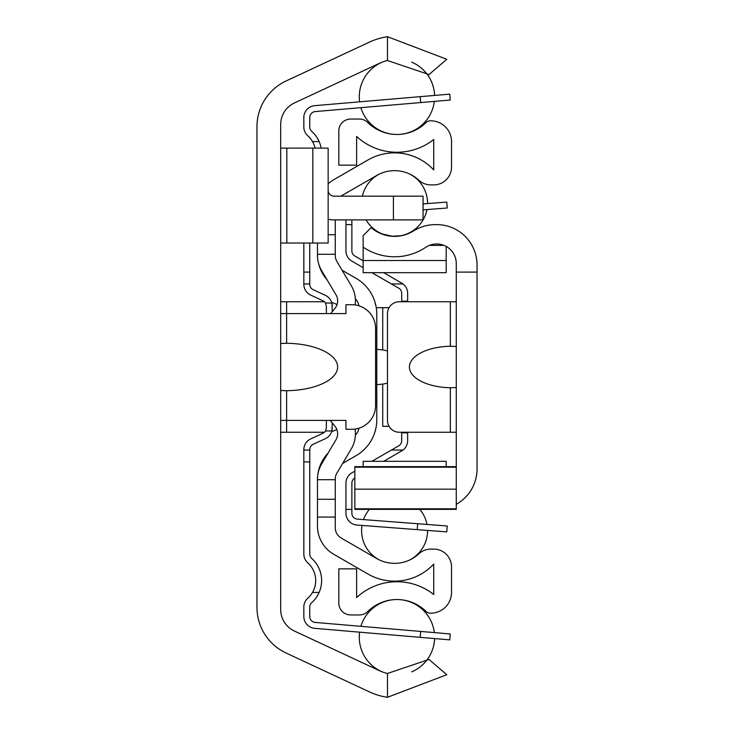 <?xml version="1.0" encoding="UTF-8"?>
<svg xmlns="http://www.w3.org/2000/svg" width="734" height="734" viewBox="0 0 734 734"><rect width="100%" height="100%" fill="white"/><g stroke="black" fill="none" stroke-linecap="round" stroke-linejoin="round"><path stroke-width="1.1" d="M280.691 343.494L286.627 343.283A52.435 23.727 0 0 1 337.64 367A52.435 23.727 0 0 1 286.627 390.717L280.691 390.506M280.691 609.532L280.691 124.468A23.727 23.727 0 0 1 294.389 102.971L379.405 63.326A41.526 41.526 0 0 1 387.469 60.537L429.005 74.556L446.786 59.289L387.469 36.7A64.95 64.95 0 0 0 369.505 42.086L286.077 80.988A50.417 50.417 0 0 0 256.964 126.688L256.964 607.312A50.417 50.417 0 0 0 286.077 653.012L369.505 691.914A64.95 64.95 0 0 0 387.469 697.3L446.786 674.711L429.005 659.444L387.469 673.463A41.526 41.526 0 0 1 379.405 670.674L294.389 631.029A23.727 23.727 0 0 1 280.691 609.532M280.691 420.389L345.943 420.389L345.943 429.28L351.87 429.28A23.727 23.727 0 0 0 375.597 405.553L375.597 328.447A23.727 23.727 0 0 0 351.87 304.72L345.943 304.72L345.943 313.611L280.691 313.611M393.396 219.888L423.059 219.888L423.059 196.162L393.396 196.162L393.396 219.888L334.08 219.888A29.663 29.663 0 0 1 328.144 219.292M328.144 190.234A5.936 5.936 0 0 0 334.08 196.162L393.396 196.162M280.691 243.027L328.144 243.027L328.144 148.112L280.691 148.112M324.437 301.747L280.691 301.747M337.034 304.592A23.727 23.727 0 0 0 331.731 302.509M331.731 431.491A23.727 23.727 0 0 0 336.86 429.5M280.691 432.253L324.437 432.253M326.364 313.611L326.364 306.133L325.492 303.032A5.936 5.936 0 0 0 322.932 300.747L310.702 295.077A11.863 11.863 0 0 1 303.83 284.315L303.83 272.094L309.757 272.094L309.757 284.315A5.936 5.936 0 0 0 313.198 289.701L325.428 295.371A11.863 11.863 0 0 1 331.887 303.032L332.3 311.647M332.3 422.94L331.887 430.968A11.863 11.863 0 0 1 325.428 438.629L313.198 444.299A5.936 5.936 0 0 0 309.757 449.685L309.757 461.906L303.83 461.906L303.83 449.685A11.863 11.863 0 0 1 310.702 438.923L322.932 433.253A5.936 5.936 0 0 0 325.492 430.968L326.364 427.867L326.364 420.389M303.83 243.027L303.83 272.094M332.3 306.133L331.887 303.032L325.492 303.032M303.83 461.906L303.83 554.014A11.863 11.863 0 0 0 307.785 562.859A23.727 23.727 0 0 1 312.51 592.411L319.143 592.411A29.663 29.663 0 0 0 311.739 558.436A5.936 5.936 0 0 1 309.757 554.014L309.757 461.906M309.757 272.094L309.757 243.027M321.134 148.112A29.663 29.663 0 0 0 319.143 141.589L312.51 141.589A23.727 23.727 0 0 1 315.079 148.112M325.492 430.968L331.887 430.968L332.3 427.867M420.701 102.567L450.254 100.044L449.749 94.135L420.197 96.659L420.701 102.567L315.189 111.577A5.936 5.936 0 0 0 309.757 117.486L309.757 126.927A5.936 5.936 0 0 0 311.739 131.349A29.663 29.663 0 0 1 319.143 141.589M312.51 141.589A23.727 23.727 0 0 0 307.785 135.772A11.863 11.863 0 0 1 303.83 126.927L303.83 117.486A11.863 11.863 0 0 1 314.684 105.668L420.197 96.659M449.749 94.135L450.254 100.044L449.749 94.135M420.197 637.341L449.749 639.865L450.254 633.956L420.701 631.433L420.197 637.341L314.684 628.332A11.863 11.863 0 0 1 303.83 616.514L303.83 607.073A11.863 11.863 0 0 1 307.785 598.228A23.727 23.727 0 0 0 312.51 592.411M319.143 592.411A29.663 29.663 0 0 1 311.739 602.651A5.936 5.936 0 0 0 309.757 607.073L309.757 616.514A5.936 5.936 0 0 0 315.189 622.423L420.701 631.433M303.83 126.927L303.83 117.486L303.83 126.927M309.757 126.927A5.936 5.936 0 0 0 311.739 131.349A5.936 5.936 0 0 1 309.757 126.927A5.936 5.936 0 0 0 311.739 131.349A5.936 5.936 0 0 1 309.757 126.927A5.936 5.936 0 0 0 311.739 131.349A5.936 5.936 0 0 1 309.757 126.927A5.936 5.936 0 0 0 311.739 131.349A5.936 5.936 0 0 1 309.757 126.927A5.936 5.936 0 0 0 311.739 131.349A5.936 5.936 0 0 1 309.757 126.927A5.936 5.936 0 0 0 311.739 131.349A5.936 5.936 0 0 1 309.757 126.927A5.936 5.936 0 0 0 311.739 131.349A5.936 5.936 0 0 1 309.757 126.927A5.936 5.936 0 0 0 311.739 131.349A5.936 5.936 0 0 1 309.757 126.927A5.936 5.936 0 0 0 311.739 131.349A5.936 5.936 0 0 1 309.757 126.927M315.189 111.577A5.936 5.936 0 0 0 309.757 117.486A5.936 5.936 0 0 1 315.189 111.577A5.936 5.936 0 0 0 309.757 117.486A5.936 5.936 0 0 1 315.189 111.577A5.936 5.936 0 0 0 309.757 117.486A5.936 5.936 0 0 1 315.189 111.577A5.936 5.936 0 0 0 309.757 117.486A5.936 5.936 0 0 1 315.189 111.577A5.936 5.936 0 0 0 309.757 117.486A5.936 5.936 0 0 1 315.189 111.577A5.936 5.936 0 0 0 309.757 117.486A5.936 5.936 0 0 1 315.189 111.577A5.936 5.936 0 0 0 309.757 117.486A5.936 5.936 0 0 1 315.189 111.577A5.936 5.936 0 0 0 309.757 117.486A5.936 5.936 0 0 1 315.189 111.577A5.936 5.936 0 0 0 309.757 117.486A5.936 5.936 0 0 1 315.189 111.577M309.757 616.514A5.936 5.936 0 0 0 315.189 622.423A5.936 5.936 0 0 1 309.757 616.514A5.936 5.936 0 0 0 315.189 622.423A5.936 5.936 0 0 1 309.757 616.514A5.936 5.936 0 0 0 315.189 622.423A5.936 5.936 0 0 1 309.757 616.514A5.936 5.936 0 0 0 315.189 622.423A5.936 5.936 0 0 1 309.757 616.514A5.936 5.936 0 0 0 315.189 622.423A5.936 5.936 0 0 1 309.757 616.514A5.936 5.936 0 0 0 315.189 622.423A5.936 5.936 0 0 1 309.757 616.514A5.936 5.936 0 0 0 315.189 622.423A5.936 5.936 0 0 1 309.757 616.514A5.936 5.936 0 0 0 315.189 622.423A5.936 5.936 0 0 1 309.757 616.514A5.936 5.936 0 0 0 315.189 622.423A5.936 5.936 0 0 1 309.757 616.514M311.739 602.651A5.936 5.936 0 0 0 309.757 607.073A5.936 5.936 0 0 1 311.739 602.651A5.936 5.936 0 0 0 309.757 607.073A5.936 5.936 0 0 1 311.739 602.651A5.936 5.936 0 0 0 309.757 607.073A5.936 5.936 0 0 1 311.739 602.651A5.936 5.936 0 0 0 309.757 607.073A5.936 5.936 0 0 1 311.739 602.651A5.936 5.936 0 0 0 309.757 607.073A5.936 5.936 0 0 1 311.739 602.651A5.936 5.936 0 0 0 309.757 607.073A5.936 5.936 0 0 1 311.739 602.651A5.936 5.936 0 0 0 309.757 607.073A5.936 5.936 0 0 1 311.739 602.651A5.936 5.936 0 0 0 309.757 607.073A5.936 5.936 0 0 1 311.739 602.651A5.936 5.936 0 0 0 309.757 607.073A5.936 5.936 0 0 1 311.739 602.651M303.83 616.514L303.83 607.073L303.83 616.514M358.88 428.225L358.357 430.408L358.88 428.225A11.863 11.863 0 0 1 355.403 435.088M376.79 416.233L376.79 419.738A41.526 41.526 0 0 1 356.027 455.695L358.018 454.474M374.854 432.253L376.047 427.537M376.047 306.463L374.854 301.747M358.88 305.775L358.357 303.592L358.88 305.775A11.863 11.863 0 0 0 355.366 298.876M342.108 270.268L356.027 278.305A41.526 41.526 0 0 1 376.79 314.262L376.79 419.738M389.057 307.684L376.267 307.684L376.514 309.519M387.469 383.01A29.296 17.799 0 0 1 382.717 384.111L376.79 384.699M376.79 349.301L382.717 349.889A29.296 17.799 0 0 1 387.469 350.99M382.717 384.111L382.717 426.316L389.057 426.316M376.514 424.481L376.267 426.316M330.227 420.389L334.988 426.261A11.863 11.863 0 0 1 335.979 439.785L321.62 463.98A29.663 29.663 0 0 0 317.473 479.109L317.473 479.706L335.264 479.706L335.264 479.109A11.863 11.863 0 0 1 336.924 473.054L351.283 448.869A29.663 29.663 0 0 0 355.063 429.069M355.155 304.94A29.663 29.663 0 0 0 351.283 285.728L336.924 261.533A11.863 11.863 0 0 1 335.264 255.478L335.264 234.724L328.144 234.724M317.473 243.027L317.473 255.478A29.663 29.663 0 0 0 321.62 270.617L335.979 294.802A11.863 11.863 0 0 1 334.988 308.326L330.713 313.611M317.473 517.075L317.473 526.039A32.626 32.626 0 0 0 333.777 554.298L367.89 573.988A53.389 53.389 0 0 0 433.73 564.051L433.73 594.512A59.316 59.316 0 0 0 356.623 597.559L356.623 568.85L338.824 568.85L338.824 603.091A11.863 11.863 0 0 0 350.687 614.954L359.421 614.954A11.863 11.863 0 0 0 367.762 611.523A41.526 41.526 0 0 1 426.087 611.468A5.936 5.936 0 0 0 430.252 613.174L430.766 613.174A20.763 20.763 0 0 0 451.529 592.411L451.529 566.905A17.799 17.799 0 0 0 433.73 549.105L430.876 549.105A17.799 17.799 0 0 0 418.784 553.849A35.59 35.59 0 0 1 376.79 558.574L341.2 538.031A11.863 11.863 0 0 1 335.264 527.755L335.264 517.075L317.473 517.075L317.473 479.706M356.027 455.695L342.64 463.429M375.597 401.993L376.79 401.993M317.739 475.146A38.553 38.553 0 0 1 328.061 453.126M375.597 332.007L376.79 332.007M327.052 279.773A38.553 38.553 0 0 1 318.593 263.552M335.264 219.888L335.264 234.724M335.264 479.706L335.264 517.075M317.473 499.276L335.264 499.276M340.879 196.162A11.863 11.863 0 0 1 341.2 195.969L376.79 175.426A35.59 35.59 0 0 1 418.784 180.151A17.799 17.799 0 0 0 430.876 184.895L433.73 184.895A17.799 17.799 0 0 0 451.529 167.095L451.529 141.589A20.763 20.763 0 0 0 430.766 120.826L430.252 120.826A5.936 5.936 0 0 0 426.087 122.532A41.526 41.526 0 0 1 367.762 122.477A11.863 11.863 0 0 0 359.421 119.046L350.687 119.046A11.863 11.863 0 0 0 338.824 130.909L338.824 165.15L356.623 165.15L356.623 136.441A59.316 59.316 0 0 0 433.73 139.488L433.73 169.949A53.389 53.389 0 0 0 367.89 160.012L333.777 179.702A32.626 32.626 0 0 0 328.144 183.821M401.7 301.747L401.7 293.316A5.936 5.936 0 0 0 398.736 288.178L371.881 272.681M383.754 272.681L403.058 283.957A11.863 11.863 0 0 1 407.636 293.316L407.636 301.747M407.636 432.253L407.636 440.684A11.863 11.863 0 0 1 403.058 450.043L383.754 461.319M371.881 461.319L398.736 445.822A5.936 5.936 0 0 0 401.7 440.684L401.7 432.253M351.87 220.796A5.936 5.936 0 0 1 351.944 219.888A5.936 5.936 0 0 0 351.87 220.796A5.936 5.936 0 0 1 351.944 219.888A5.936 5.936 0 0 0 351.87 220.796A5.936 5.936 0 0 1 351.944 219.888A5.936 5.936 0 0 0 351.87 220.796A5.936 5.936 0 0 1 351.944 219.888A5.936 5.936 0 0 0 351.87 220.796A5.936 5.936 0 0 1 351.944 219.888A5.936 5.936 0 0 0 351.87 220.796A5.936 5.936 0 0 1 351.944 219.888A5.936 5.936 0 0 0 351.87 220.796A5.936 5.936 0 0 1 351.944 219.888A5.936 5.936 0 0 0 351.87 220.796A5.936 5.936 0 0 1 351.944 219.888A5.936 5.936 0 0 0 351.87 220.796A5.936 5.936 0 0 1 351.944 219.888A5.936 5.936 0 0 0 351.87 220.796L351.87 224.632L345.943 224.632L345.943 250.872A11.863 11.863 0 0 0 351.88 261.148L363.147 267.644M391.415 283.957L403.058 283.957L401.7 283.04M401.7 450.96L403.058 450.043L391.415 450.043M363.147 466.356L362.624 466.659M354.843 471.145L351.88 472.852A11.863 11.863 0 0 0 345.943 483.128L345.943 509.368L351.87 509.368L351.87 483.128A5.936 5.936 0 0 1 354.843 477.99M363.147 260.799L354.843 256.01A5.936 5.936 0 0 1 351.87 250.872L351.87 224.632M423.059 209.86L447.235 208.006L446.786 202.098L423.059 203.905M417.215 529.645L446.786 531.902L447.235 525.994L417.664 523.727L417.215 529.645L356.898 525.03A11.863 11.863 0 0 1 345.943 513.204L345.943 509.368M351.87 509.368L351.87 513.204A5.936 5.936 0 0 0 357.357 519.121L417.664 523.727M447.235 525.994L446.786 531.902L447.235 525.994M345.943 220.796L345.943 224.632L345.943 220.796A11.863 11.863 0 0 1 345.98 219.888M351.87 513.204A5.936 5.936 0 0 0 357.357 519.121A5.936 5.936 0 0 1 351.87 513.204A5.936 5.936 0 0 0 357.357 519.121A5.936 5.936 0 0 1 351.87 513.204A5.936 5.936 0 0 0 357.357 519.121A5.936 5.936 0 0 1 351.87 513.204A5.936 5.936 0 0 0 357.357 519.121A5.936 5.936 0 0 1 351.87 513.204A5.936 5.936 0 0 0 357.357 519.121A5.936 5.936 0 0 1 351.87 513.204A5.936 5.936 0 0 0 357.357 519.121A5.936 5.936 0 0 1 351.87 513.204A5.936 5.936 0 0 0 357.357 519.121A5.936 5.936 0 0 1 351.87 513.204A5.936 5.936 0 0 0 357.357 519.121A5.936 5.936 0 0 1 351.87 513.204A5.936 5.936 0 0 0 357.357 519.121M456.273 504.295A40.333 40.333 0 0 0 477.036 469.026L477.036 272.094L456.273 272.094L456.273 509.368L456.273 508.809L354.843 508.809L354.843 509.368L354.843 466.659L354.843 467.209L456.273 467.209M456.273 272.094L456.273 263.534A19.579 19.579 0 0 0 425.793 247.285A55.995 55.995 0 0 1 363.147 247.129L363.147 235.632L371.175 227.604L376.432 231.403L382.286 234.192L391.763 236.265L401.461 235.715L407.682 233.88L413.462 230.962A41.526 41.526 0 0 1 435.491 224.632L436.702 224.632A40.333 40.333 0 0 1 477.036 264.974L477.036 272.094M436.702 509.368L435.491 509.368L436.702 509.368M380.946 233.66L371.175 227.604A35.59 35.59 0 0 0 413.462 230.962M392.8 236.339L381.038 233.706M435.491 224.632L436.702 224.632M446.189 246.413L446.189 272.681L363.147 272.681L363.147 247.129M363.147 466.659L363.147 461.319L446.189 461.319L446.189 466.659M429.344 245.395L444.052 245.395M477.036 461.906L477.036 469.026M456.273 387.543L450.346 387.745A42.48 20.763 180 0 1 409.416 367A42.48 20.763 180 0 1 450.346 346.255L456.273 346.457M456.273 301.747L399.333 301.747A11.863 11.863 0 0 0 387.469 313.611L387.469 420.389A11.863 11.863 0 0 0 399.333 432.253L456.273 432.253M286.627 301.747L286.627 343.283M286.627 390.717L286.627 432.253M312.831 243.027L312.831 148.112M286.82 243.027L286.82 148.112M387.469 673.463L387.469 697.3M387.469 36.7L387.469 60.537M309.757 283.957L303.83 283.957M309.757 450.043L303.83 450.043M382.717 349.889L382.717 307.684M317.473 254.294L335.264 254.294M407.636 301.16L401.7 301.16M407.636 432.84L401.7 432.84M363.147 260.524L446.189 260.524M354.843 489.156L456.273 489.156M450.346 432.253L450.346 387.745M450.346 346.255L450.346 301.747M434.601 95.429A37.663 37.663 0 0 0 411.682 62.133M382.276 62.115A37.663 37.663 0 0 0 359.623 101.824M360.889 107.678A37.663 37.663 0 0 0 396.929 134.469M396.984 134.469A37.663 37.663 0 0 0 434.344 101.402M434.344 632.598A37.663 37.663 0 0 0 396.984 599.531M396.929 599.531A37.663 37.663 0 0 0 360.889 626.322M359.623 632.176A37.663 37.663 0 0 0 382.276 671.885M411.682 671.867A37.663 37.663 0 0 0 434.601 638.571M427.564 203.566A32.984 32.984 0 0 0 409.655 174.004M379.506 174.004A32.984 32.984 0 0 0 362.394 196.162M366.055 219.888A32.984 32.984 0 0 0 426.977 209.557M409.655 559.996A32.984 32.984 0 0 0 427.564 530.434M426.977 524.443A32.984 32.984 0 0 0 419.765 509.368M369.395 509.368A32.984 32.984 0 0 0 363.513 519.589M362.018 525.425A32.984 32.984 0 0 0 379.506 559.996M354.843 509.368L456.273 509.368M354.843 466.659L456.273 466.659"/></g></svg>
